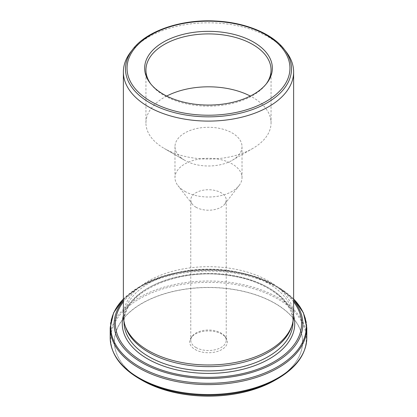 <?xml version="1.0" encoding="UTF-8"?>
<svg xmlns="http://www.w3.org/2000/svg" width="417" height="417" viewBox="0 0 417 417"><rect width="100%" height="100%" fill="white"/><g stroke="black" fill="none" stroke-linecap="round" stroke-linejoin="round"><path stroke-width="0.31" stroke-dasharray="2.08 1.56" d="M291.426 327.126A84.458 48.763 0 0 0 292.958 317.884A84.458 48.763 0 0 0 208.5 269.127A84.458 48.763 0 0 0 124.042 317.884A84.458 48.763 0 0 0 125.574 327.126M123.375 315.841A85.125 49.149 180 0 1 208.5 266.698A85.125 49.149 180 0 1 293.625 315.841M195.166 349.54A18.854 10.884 0 0 0 219.191 350.812A18.854 10.884 0 0 0 225.712 337.4A18.854 10.884 0 0 0 208.5 330.962A18.854 10.884 0 0 0 191.288 337.4A18.854 10.884 0 0 0 195.166 349.54M270.435 382.717A94.06 54.304 0 0 0 275.012 303.446A94.06 54.304 0 0 0 139.815 304.749A94.06 54.304 0 0 0 146.565 382.717M195.959 347.502A17.733 10.237 0 0 0 215.287 349.722A17.733 10.237 0 0 0 226.233 340.267A17.733 10.237 0 0 0 224.69 336.086A17.733 10.237 0 0 0 208.5 330.024A17.733 10.237 0 0 0 192.31 336.086A17.733 10.237 0 0 0 190.767 340.267A17.733 10.237 0 0 0 195.959 347.502M286.208 51.885A85.125 49.149 0 0 0 268.694 37.196A85.125 49.149 0 0 0 130.792 51.885M195.959 207.213A17.733 10.237 0 0 0 224.69 204.153A17.733 10.237 0 0 0 226.233 199.972A17.733 10.237 0 0 0 208.5 189.735A17.733 10.237 0 0 0 190.767 199.972A17.733 10.237 0 0 0 192.31 204.153A17.733 10.237 0 0 0 195.959 207.213M184.804 191.34A33.516 19.349 0 0 0 239.092 185.56A33.516 19.349 0 0 0 242.016 177.658A33.516 19.349 0 0 0 208.5 158.309A33.516 19.349 0 0 0 174.984 177.658A33.516 19.349 0 0 0 177.908 185.56A33.516 19.349 0 0 0 184.804 191.34M166.691 96.061A62.56 36.117 0 0 0 145.94 122.932A62.56 36.117 0 0 0 164.262 148.468L184.804 160.326A33.516 19.349 0 0 0 232.196 160.326A33.516 19.349 0 0 0 242.016 146.643A33.516 19.349 0 0 0 208.5 127.294A33.516 19.349 0 0 0 174.984 146.643A33.516 19.349 0 0 0 184.804 160.326L164.262 148.468A62.56 36.117 0 0 0 252.738 148.468A62.56 36.117 0 0 0 271.06 122.932A62.56 36.117 0 0 0 250.309 96.061M150.818 84.01A62.56 36.117 0 0 0 151.392 84.771A62.56 36.117 0 0 0 164.262 95.566A62.56 36.117 0 0 0 265.608 84.771A62.56 36.117 0 0 0 266.182 84.01M132.736 49.368A82.993 47.913 180 0 1 208.5 21.017A82.993 47.913 180 0 1 284.264 49.368M292.958 322.143A84.458 48.763 0 0 0 208.5 273.385A84.458 48.763 0 0 0 124.042 322.143C121.842 293.214 176.547 267.433 227.557 275.387C265.353 279.948 293.813 301.043 292.958 322.143M123.375 300.521A94.362 54.481 180 0 1 141.775 285.509A94.362 54.481 180 0 1 275.225 285.509A94.362 54.481 180 0 1 293.625 300.521M293.625 301.84A93.1 53.751 0 0 0 208.5 269.851A93.1 53.751 0 0 0 123.375 301.84M275.069 380.215A94.143 54.351 0 0 0 275.069 303.352A94.143 54.351 0 0 0 141.931 303.352A94.143 54.351 0 0 0 141.931 380.215M139.356 378.725A97.786 56.457 180 0 1 139.356 298.885A97.786 56.457 180 0 1 277.644 298.885A97.786 56.457 180 0 1 277.644 378.725M293.625 299.041A97.786 56.457 0 0 0 277.644 286.906A97.786 56.457 0 0 0 139.356 286.906A97.786 56.457 0 0 0 123.375 299.041M110.192 327.856A98.308 56.759 180 0 1 208.5 271.097A98.308 56.759 180 0 1 306.808 327.856M306.808 337.775A98.308 56.759 0 0 0 278.014 297.639A98.308 56.759 0 0 0 170.881 285.337A98.308 56.759 0 0 0 110.192 337.775M293.625 315.612A86.246 49.79 0 0 0 208.5 273.813A86.246 49.79 0 0 0 123.375 315.612M192.31 336.086L191.288 337.4M224.69 336.086L225.712 337.4M190.767 199.972L190.767 340.267M226.233 199.972L226.233 340.267M124.042 317.884L124.042 321.997M292.958 317.884L292.958 321.997M224.69 204.153L239.092 185.56M192.31 204.153L177.908 185.56M174.984 146.643L174.984 177.658M242.016 146.643L242.016 177.658M232.196 160.326L252.738 148.468M123.375 299.005L139.356 286.906L141.775 285.509C176.662 264.352 240.328 264.347 275.225 285.509L277.644 286.906L293.625 299.005M145.94 70.025L145.94 122.932M271.06 70.025L271.06 122.932M265.608 84.771L266.786 83.249M151.392 84.771L150.214 83.249"/><path stroke-width="0.63" d="M124.918 325.156L125.574 327.126A84.458 48.763 0 0 0 148.78 352.365A84.458 48.763 0 0 0 233.249 364.505A84.458 48.763 0 0 0 291.426 327.126L292.082 325.156A85.125 49.149 180 0 1 233.442 362.832A85.125 49.149 180 0 1 148.306 350.593A85.125 49.149 180 0 1 124.918 325.156A85.125 49.149 180 0 1 123.375 315.841L123.375 71.948A85.125 49.149 0 0 0 148.306 106.7A85.125 49.149 0 0 0 241.078 117.354A85.125 49.149 0 0 0 293.625 71.948A85.125 49.149 0 0 0 286.208 51.885L284.264 49.368A82.993 47.913 180 0 1 255.564 108.394A82.993 47.913 180 0 1 149.812 102.811A82.993 47.913 180 0 1 132.736 49.368C146.69 30.728 181.697 18.984 216.011 21.048C245.238 22.455 272.27 33.542 284.264 49.368M293.625 71.948L293.625 315.841A85.125 49.149 180 0 1 292.082 325.156M146.565 382.717A94.06 54.304 0 0 0 152.288 385.386A94.06 54.304 0 0 0 264.712 385.386A94.06 54.304 0 0 0 270.435 382.717M132.736 49.368L130.792 51.885A85.125 49.149 0 0 0 123.375 71.948M163.349 94.268A63.848 36.863 0 0 0 266.786 83.249A63.848 36.863 0 0 0 208.5 31.338A63.848 36.863 0 0 0 150.214 83.249A63.848 36.863 0 0 0 163.349 94.268M250.309 96.061A62.56 36.117 0 0 0 166.691 96.061M266.182 84.01A62.56 36.117 0 0 0 271.06 70.025A62.56 36.117 0 0 0 208.5 33.907A62.56 36.117 0 0 0 145.94 70.025A62.56 36.117 0 0 0 150.818 84.01M150.907 101.451A81.445 47.022 0 0 0 287.172 80.372A81.445 47.022 0 0 0 187.421 22.779A81.445 47.022 0 0 0 150.907 101.451M124.042 321.997L124.042 322.143A84.458 48.763 0 0 0 148.78 356.624A84.458 48.763 0 0 0 240.817 367.189A84.458 48.763 0 0 0 292.958 322.143L292.958 321.997M293.625 300.521A94.362 54.481 180 0 1 263.002 368.503A94.362 54.481 180 0 1 141.775 362.555A94.362 54.481 180 0 1 123.375 300.521M123.375 301.84A93.1 53.751 0 0 0 142.666 361.612A93.1 53.751 0 0 0 261.157 367.93A93.1 53.751 0 0 0 293.625 301.84M152.288 385.386L141.931 380.215A94.143 54.351 0 0 0 275.069 380.215L264.712 385.386M275.069 380.215L277.644 378.725A97.786 56.457 180 0 1 139.356 378.725C120.404 367.528 110.682 353.877 110.192 337.775A98.308 56.759 0 0 0 138.986 377.911A98.308 56.759 0 0 0 246.119 390.213A98.308 56.759 0 0 0 306.808 337.775L306.808 327.856A98.308 56.759 180 0 1 246.119 380.294A98.308 56.759 180 0 1 138.986 367.992A98.308 56.759 180 0 1 110.192 327.856L110.192 337.775M123.375 299.041A97.786 56.457 0 0 0 139.356 366.746A97.786 56.457 0 0 0 267.672 371.771A97.786 56.457 0 0 0 293.625 299.041M123.375 315.612A86.246 49.79 0 0 0 147.519 358.813A86.246 49.79 0 0 0 247.807 367.924A86.246 49.79 0 0 0 293.625 315.612M141.931 380.215L139.356 378.725M277.644 378.725C296.596 367.528 306.318 353.877 306.808 337.775M293.625 299.005L303.435 312.854L306.808 327.856M123.375 299.005L113.565 312.854L110.192 327.856"/></g></svg>
